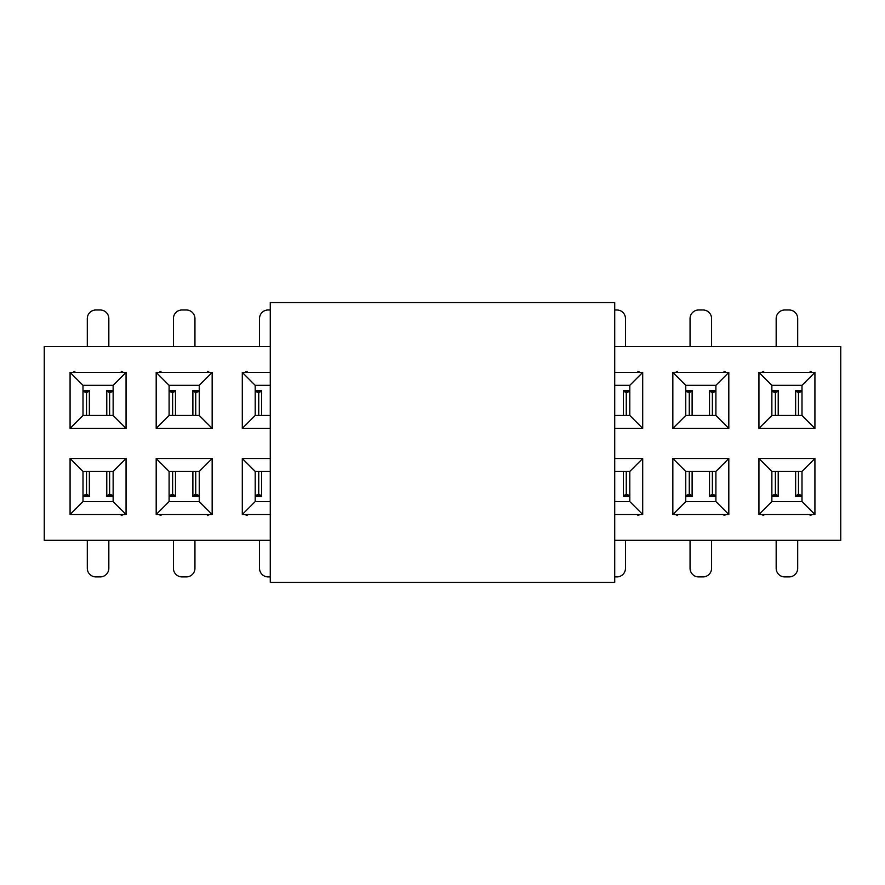 <?xml version="1.0" encoding="UTF-8"?>
<svg xmlns="http://www.w3.org/2000/svg" width="885" height="885" viewBox="0 0 885 885"><rect width="100%" height="100%" fill="white"/><g stroke="black" fill="none" stroke-linecap="round" stroke-linejoin="round"><path stroke-width="1.33" d="M270.279 582.43L270.279 302.57L614.721 302.57L614.721 582.43L270.279 582.43M614.721 346.577L840.75 346.577L840.75 540.315L614.721 540.315M270.279 540.315L44.25 540.315L44.25 346.577L270.279 346.577M614.721 372.408L642.698 372.408L642.698 428.373L614.721 428.373M614.721 458.519L642.698 458.519L642.698 514.484L614.721 514.484M814.919 514.484L758.943 514.484L758.943 458.519L814.919 458.519L814.919 514.484L801.998 501.574L771.864 501.574L758.943 514.484M728.809 514.484L672.843 514.484L672.843 458.519L728.809 458.519L728.809 514.484L715.899 501.574L685.753 501.574L672.843 514.484M758.943 372.408L814.919 372.408L814.919 428.373L758.943 428.373L758.943 372.408L771.864 385.329L801.998 385.329L814.919 372.408M672.843 372.408L728.809 372.408L728.809 428.373L672.843 428.373L672.843 372.408L685.753 385.329L715.899 385.329L728.809 372.408M270.279 514.484L242.302 514.484L242.302 458.519L270.279 458.519M270.279 428.373L242.302 428.373L242.302 372.408L270.279 372.408M212.157 514.484L156.191 514.484L156.191 458.519L212.157 458.519L212.157 514.484L199.247 501.574L169.101 501.574L156.191 514.484M126.057 514.484L70.081 514.484L70.081 458.519L126.057 458.519L126.057 514.484L113.136 501.574L83.002 501.574L70.081 514.484M156.191 372.408L212.157 372.408L212.157 428.373L156.191 428.373L156.191 372.408L169.101 385.329L199.247 385.329L212.157 372.408M70.081 372.408L126.057 372.408L126.057 428.373L70.081 428.373L70.081 372.408L83.002 385.329L113.136 385.329L126.057 372.408M614.721 385.329L629.788 385.329L642.698 372.408M629.788 385.329L629.788 415.463L642.698 428.373M629.788 415.463L614.721 415.463M614.721 471.428L629.788 471.428L642.698 458.519M629.788 471.428L629.788 501.574L642.698 514.484M629.788 501.574L614.721 501.574M715.899 385.329L715.899 415.463L728.809 428.373M715.899 415.463L685.753 415.463L672.843 428.373M685.753 415.463L685.753 385.329M801.998 385.329L801.998 415.463L814.919 428.373M801.998 415.463L771.864 415.463L758.943 428.373M771.864 415.463L771.864 385.329M685.753 501.574L685.753 471.428L672.843 458.519M685.753 471.428L715.899 471.428L728.809 458.519M715.899 471.428L715.899 501.574M771.864 501.574L771.864 471.428L758.943 458.519M771.864 471.428L801.998 471.428L814.919 458.519M801.998 471.428L801.998 501.574M242.302 372.408L255.212 385.329L270.279 385.329M270.279 415.463L255.212 415.463L242.302 428.373M242.302 458.519L255.212 471.428L270.279 471.428M270.279 501.574L255.212 501.574L242.302 514.484M255.212 501.574L255.212 471.428M255.212 415.463L255.212 385.329M113.136 385.329L113.136 415.463L126.057 428.373M113.136 415.463L83.002 415.463L70.081 428.373M83.002 415.463L83.002 385.329M199.247 385.329L199.247 415.463L212.157 428.373M199.247 415.463L169.101 415.463L156.191 428.373M169.101 415.463L169.101 385.329M83.002 501.574L83.002 471.428L70.081 458.519M83.002 471.428L113.136 471.428L126.057 458.519M113.136 471.428L113.136 501.574M169.101 501.574L169.101 471.428L156.191 458.519M169.101 471.428L199.247 471.428L212.157 458.519M199.247 471.428L199.247 501.574M108.833 540.315L108.833 568.303A8.607 8.607 0 0 1 100.215 576.909L95.912 576.909A8.607 8.607 0 0 1 87.305 568.303L87.305 540.315M194.943 540.315L194.943 568.303A8.607 8.607 0 0 1 186.326 576.909L182.022 576.909A8.607 8.607 0 0 1 173.416 568.303L173.416 540.315M270.279 576.909L268.133 576.909A8.607 8.607 0 0 1 259.515 568.303L259.515 540.315M625.485 540.315L625.485 568.303A8.607 8.607 0 0 1 616.867 576.909L614.721 576.909M711.584 540.315L711.584 568.303A8.607 8.607 0 0 1 702.978 576.909L698.674 576.909A8.607 8.607 0 0 1 690.057 568.303L690.057 540.315M797.695 540.315L797.695 568.303A8.607 8.607 0 0 1 789.088 576.909L784.785 576.909A8.607 8.607 0 0 1 776.167 568.303L776.167 540.315M726.231 514.484L724.007 515.568M675.421 514.484L677.644 515.568M640.12 514.484L637.897 515.568M244.88 514.484L247.103 515.568M209.579 514.484L207.355 515.568M158.769 514.484L160.993 515.568M123.469 514.484L121.245 515.568M812.33 514.484L810.118 515.568M761.531 514.484L763.755 515.568M87.305 346.577L87.305 318.589A8.607 8.607 0 0 1 95.912 309.982L100.215 309.982A8.607 8.607 0 0 1 108.833 318.589L108.833 346.577M72.67 372.408L74.882 371.335M123.469 372.408L121.245 371.335M173.416 346.577L173.416 318.589A8.607 8.607 0 0 1 182.022 309.982L186.326 309.982A8.607 8.607 0 0 1 194.943 318.589L194.943 346.577M158.769 372.408L160.993 371.335M209.579 372.408L207.355 371.335M259.515 346.577L259.515 318.589A8.607 8.607 0 0 1 268.133 309.982L270.279 309.982M244.88 372.408L247.103 371.335M640.12 372.408L637.897 371.335M614.721 309.982L616.867 309.982A8.607 8.607 0 0 1 625.485 318.589L625.485 346.577M690.057 346.577L690.057 318.589A8.607 8.607 0 0 1 698.674 309.982L702.978 309.982A8.607 8.607 0 0 1 711.584 318.589L711.584 346.577M675.421 372.408L677.644 371.335M726.231 372.408L724.007 371.335M776.167 346.577L776.167 318.589A8.607 8.607 0 0 1 784.785 309.982L789.088 309.982A8.607 8.607 0 0 1 797.695 318.589L797.695 346.577M761.531 372.408L763.755 371.335M812.33 372.408L810.118 371.335M715.899 495.512L712.37 494.295L710.157 495.423L715.777 495.423M685.875 495.423L691.495 495.423L689.271 494.295L685.753 495.512M629.788 495.512L626.259 494.295L624.047 495.423L629.666 495.423M255.334 495.423L260.953 495.423L258.741 494.295L255.212 495.512M199.247 495.512L195.729 494.295L193.505 495.423L199.125 495.423M169.223 495.423L174.843 495.423L172.63 494.295L169.101 495.512M113.136 495.512L109.618 494.295L107.395 495.423L113.014 495.423M83.113 495.423L88.743 495.423L86.52 494.295L83.002 495.512M801.998 495.512L798.48 494.295L796.257 495.423L801.887 495.423M771.986 495.423L777.605 495.423L775.382 494.295L771.864 495.512M83.002 391.38L86.52 392.608L88.743 391.469L83.113 391.469M113.014 391.469L107.395 391.469L109.618 392.608L113.136 391.38M169.101 391.38L172.63 392.608L174.843 391.469L169.223 391.469M199.125 391.469L193.505 391.469L195.729 392.608L199.247 391.38M255.212 391.38L258.741 392.608L260.953 391.469L255.334 391.469M629.666 391.469L624.047 391.469L626.259 392.608L629.788 391.38M685.753 391.38L689.271 392.608L691.495 391.469L685.875 391.469M715.777 391.469L710.157 391.469L712.37 392.608L715.899 391.38M771.864 391.38L775.382 392.608L777.605 391.469L771.986 391.469M801.887 391.469L796.257 391.469L798.48 392.608L801.998 391.38M711.584 496.408L709.527 496.408L710.157 495.423M709.527 471.428L709.527 496.408L715.899 496.408M691.495 495.423L692.114 496.408L690.057 496.408M685.753 496.408L692.114 496.408L692.114 471.428M625.485 496.408L623.427 496.408L624.047 495.423M623.427 471.428L623.427 496.408L629.788 496.408M260.953 495.423L261.573 496.408L259.515 496.408M255.212 496.408L261.573 496.408L261.573 471.428M194.943 496.408L192.886 496.408L193.505 495.423M192.886 471.428L192.886 496.408L199.247 496.408M174.843 495.423L175.473 496.408L173.416 496.408M169.101 496.408L175.473 496.408L175.473 471.428M108.833 496.408L106.775 496.408L107.395 495.423M106.775 471.428L106.775 496.408L113.136 496.408M88.743 495.423L89.363 496.408L87.305 496.408M83.002 496.408L89.363 496.408L89.363 471.428M797.695 496.408L795.637 496.408L796.257 495.423M795.637 471.428L795.637 496.408L801.998 496.408M777.605 495.423L778.225 496.408L776.167 496.408M771.864 496.408L778.225 496.408L778.225 471.428M87.305 390.495L89.363 390.495L88.743 391.469M89.363 415.463L89.363 390.495L83.002 390.495M107.395 391.469L106.775 390.495L108.833 390.495M113.136 390.495L106.775 390.495L106.775 415.463M173.416 390.495L175.473 390.495L174.843 391.469M175.473 415.463L175.473 390.495L169.101 390.495M193.505 391.469L192.886 390.495L194.943 390.495M199.247 390.495L192.886 390.495L192.886 415.463M259.515 390.495L261.573 390.495L260.953 391.469M261.573 415.463L261.573 390.495L255.212 390.495M624.047 391.469L623.427 390.495L625.485 390.495M629.788 390.495L623.427 390.495L623.427 415.463M690.057 390.495L692.114 390.495L691.495 391.469M692.114 415.463L692.114 390.495L685.753 390.495M710.157 391.469L709.527 390.495L711.584 390.495M715.899 390.495L709.527 390.495L709.527 415.463M776.167 390.495L778.225 390.495L777.605 391.469M778.225 415.463L778.225 390.495L771.864 390.495M796.257 391.469L795.637 390.495L797.695 390.495M801.998 390.495L795.637 390.495L795.637 415.463M712.37 471.428L712.37 494.295M689.271 471.428L689.271 494.295M626.259 471.428L626.259 494.295M258.741 471.428L258.741 494.295M195.729 471.428L195.729 494.295M172.63 471.428L172.63 494.295M109.618 471.428L109.618 494.295M86.52 471.428L86.52 494.295M798.48 471.428L798.48 494.295M775.382 471.428L775.382 494.295M86.52 415.463L86.52 392.608M109.618 415.463L109.618 392.608M172.63 415.463L172.63 392.608M195.729 415.463L195.729 392.608M258.741 415.463L258.741 392.608M626.259 415.463L626.259 392.608M689.271 415.463L689.271 392.608M712.37 415.463L712.37 392.608M775.382 415.463L775.382 392.608M798.48 415.463L798.48 392.608"/></g></svg>
